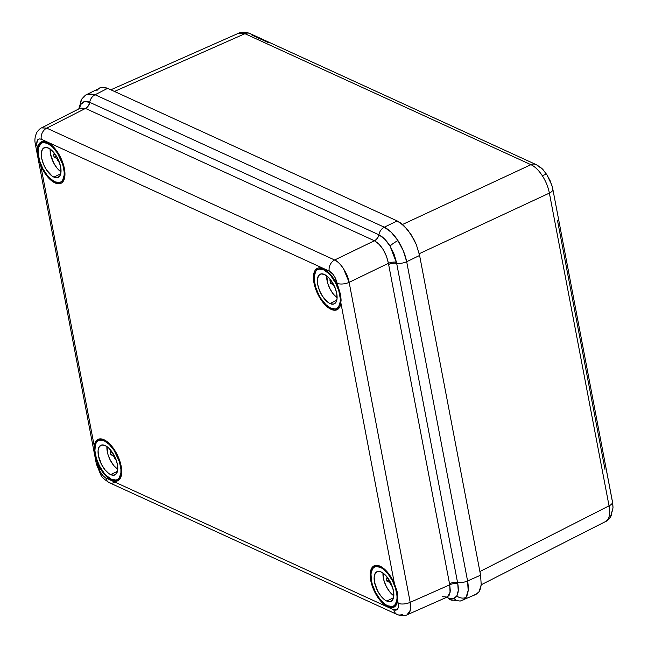 <?xml version="1.0" encoding="UTF-8"?>
<svg xmlns="http://www.w3.org/2000/svg" width="648" height="648" viewBox="0 0 648 648"><rect width="100%" height="100%" fill="white"/><g stroke="black" fill="none" stroke-linecap="round" stroke-linejoin="round"><path stroke-width="0.97" d="M87.035 94.365L88.792 93.749L95.078 94.746L384.288 227.197L397.2 220.944L107.665 88.339L95.078 94.746A8.821 6.812 114.6 0 0 89.659 102.303C85.747 100.667 82.79 101.372 80.806 104.425L79.356 108.645L80.806 104.425A8.821 7.501 -146.7 0 1 81.64 99.314A8.821 7.501 33.3 0 0 80.806 104.425L84.507 101.59L89.659 102.303A8.821 6.812 -65.4 0 1 95.078 94.746L87.059 94.357M474.579 594.856L477.106 593.77L479.107 591.665L480.492 588.627L481.213 584.763L480.589 575.189L419.604 255.466L406.685 261.719L467.581 580.948L480.589 575.189L419.604 255.466L416.34 244.685L413.861 239.355L407.681 229.829L400.683 223.001L397.2 220.944L384.288 227.197A8.821 6.812 114.6 0 0 378.877 234.762L384.612 239.031L390.039 246.054L396.649 263.242A8.821 3.799 -10.8 0 0 406.685 261.719C405.186 254.405 402.278 247.374 397.977 240.619A8.821 2.13 147 0 0 390.039 246.054L394.008 253.967L396.446 262.197A7.055 2.981 -9.9 0 0 388.411 263.323L449.736 584.82L410.192 602.332L349.151 282.342L388.411 263.323L386.5 256.308L383.195 249.577L378.983 244.126L374.398 240.748L334.651 260.002L46.729 128.134L85.479 108.427L374.398 240.748L334.651 260.002C337.875 261.654 340.824 264.554 343.489 268.693L349.151 282.342L388.411 263.323C386.07 252.526 381.437 245.017 374.504 240.797L85.374 108.378L80.384 108.127M462.939 600.186L466.042 597.448A8.821 7.501 -146.7 0 1 456.8 595.998L453.244 598.768L448.165 598.007A8.821 6.812 114.6 0 0 450.214 599.708M42.088 141.572L39.52 145.201M114.008 480.079L118.487 480.37L116.567 481.197L111.788 480.419A22.931 10.724 64.6 0 1 97.484 463.053L94.859 453.916L94.252 446.083L40.735 165.548L38.111 156.411L37.495 148.578A22.931 10.724 64.6 0 1 41.407 141.823A22.931 10.724 64.6 0 1 47.28 142.244L52.65 146.116L57.785 152.491L61.916 160.404L64.411 168.65L64.889 175.973L63.269 181.254L61.746 182.858L59.81 183.692L55.04 182.914A22.931 10.724 64.6 0 1 40.735 165.548L37.746 154.273L37.398 150.36L37.916 146.456L39.56 143.224L42.136 141.556L45.433 141.588L47.28 142.244A22.931 10.724 64.6 0 1 62.978 163.239A22.931 10.724 64.6 0 1 61.09 183.254A22.931 10.724 64.6 0 1 55.04 182.914L51.152 180.387L47.272 176.418L43.7 171.339L40.735 165.548L94.252 446.083L95.361 442.163L97.492 439.692L100.464 438.866L104.028 439.749A22.931 10.724 64.6 0 1 119.726 460.744A22.931 10.724 64.6 0 1 117.839 480.759A22.931 10.724 64.6 0 1 111.788 480.419L112.954 479.844L111.788 480.419L109.868 479.35L104.02 473.923L100.456 468.844L97.484 463.053L100.035 471.493L103.437 476.207L105.916 477.997L393.846 609.865L396.941 609.841L398.139 608.027L398.407 605.062L397.645 600.526L396.527 604.446L394.405 606.917L391.433 607.743L387.86 606.86A22.931 10.724 64.6 0 1 372.098 585.67A22.931 10.724 64.6 0 1 374.228 565.769A22.931 10.724 64.6 0 1 380.101 566.19L383.989 568.717L387.869 572.686L391.441 577.765L394.405 583.556L340.897 303.021A22.931 10.724 64.6 0 1 337.163 309.695A22.931 10.724 64.6 0 1 331.112 309.355L332.27 308.78L331.112 309.355L328.447 307.776L325.742 305.483L320.606 299.109L316.475 291.195L313.98 282.949L313.502 275.627L315.114 270.346L316.645 268.742L318.573 267.908L323.352 268.685A22.931 10.724 64.6 0 1 337.657 286.051L340.686 294.994L341.107 300.243L340.467 305.143L339.779 306.941L337.649 309.412L334.684 310.238L331.112 309.355A22.931 10.724 64.6 0 1 315.349 288.166A22.931 10.724 64.6 0 1 317.48 268.264A22.931 10.724 64.6 0 1 323.352 268.685L327.232 271.212L331.12 275.181L334.692 280.26L337.657 286.051L335.105 277.603L332.926 274.242L329.225 271.107L41.294 139.239L39.091 138.883L37.495 140.008L36.742 144.042L37.495 148.578L36.968 145.824A8.821 3.799 169.2 0 1 35.348 144.131C35.389 143.548 33.526 138.802 37.155 131.836C39.309 129.268 40.767 127.948 41.529 127.883L46.729 128.134L85.479 108.427L80.271 108.184L41.529 127.883M56.198 182.339L55.04 182.914L56.198 182.339M389.027 606.285L387.86 606.86L385.204 605.281L382.498 602.988L377.355 596.614L373.224 588.7L370.729 580.454L370.251 573.132L371.871 567.851L373.394 566.247L375.33 565.412L380.101 566.19A22.931 10.724 64.6 0 1 394.405 583.556L397.435 592.499L397.645 600.526A22.931 10.724 64.6 0 1 393.911 607.2A22.931 10.724 64.6 0 1 387.86 606.86L389.027 606.285M374.917 565.518L372.349 569.138M333.323 309.015L337.811 309.307M78.756 108.953L81.721 99.193C84.37 96.034 86.152 94.422 87.075 94.341L101.42 87.326L107.665 88.339L95.078 94.746L384.288 227.197A8.821 6.812 -65.4 0 0 378.877 234.762A7.055 5.435 -64.5 0 1 374.504 240.797A7.055 5.435 115.5 0 0 378.877 234.762L378.732 234.698A7.055 5.451 -65.4 0 1 374.398 240.748A7.055 5.451 114.6 0 0 378.732 234.698L89.805 102.368A7.055 5.451 -65.4 0 1 85.479 108.427A7.055 5.451 114.6 0 0 89.805 102.368L89.659 102.303A7.055 5.459 -66.3 0 1 85.374 108.378A7.055 5.459 113.7 0 0 89.659 102.303L378.877 234.762C382.814 236.723 386.54 240.489 390.039 246.054A8.821 2.13 -33 0 1 397.977 240.619C393.595 233.985 389.027 229.505 384.288 227.197L391.271 232.276L397.977 240.619L403.388 250.962L406.685 261.719L419.604 255.466L416.34 244.685L410.937 234.341L404.222 226.006L397.2 220.944L107.665 88.339L104.385 87.302L99.654 87.942M98.893 88.412L96.9 90.509M114.332 482.525A8.821 6.812 -65.4 0 1 109.269 482.663A8.821 6.812 -65.4 0 1 105.916 477.997C102.117 475.713 99.476 471.647 98.01 465.815L94.859 453.916L94.252 446.083A22.931 10.724 64.6 0 1 98.156 439.328A22.931 10.724 64.6 0 1 104.028 439.749L109.399 443.621L112.047 446.553L114.542 449.995L118.673 457.909L121.168 466.155L121.67 470.003L121.087 476.426L118.503 480.362M455.447 599.651L455.325 599.603A8.821 6.812 -65.4 0 1 450.287 599.74L460.193 601.069L475.972 594.41L479.107 591.665L481.213 584.763L480.589 575.189L467.581 580.948L468.164 590.539L466.042 597.448L462.875 600.21M409.171 613.016L407.041 614.831L410.273 610.286L410.192 602.332C410.994 607.241 410.654 610.805 409.171 613.016M402.343 614.434L402.254 614.393A8.821 6.812 -65.4 0 1 397.216 614.539A8.821 6.812 -65.4 0 1 393.846 609.865L105.916 477.997A8.821 6.812 114.6 0 0 109.285 482.671C104.32 479.496 101.485 476.888 100.796 474.846L96.39 464.114A8.821 3.799 -10.8 0 0 98.01 465.815A8.821 3.799 169.2 0 1 96.382 464.081M450.287 599.74A8.821 6.812 -65.4 0 1 448.165 598.007L448.019 597.942A7.055 5.451 114.6 0 0 447.169 597.067L449.137 595.293L450.32 590.903L449.736 584.82L410.192 602.332A8.821 3.799 169.2 0 1 398.172 603.28C398.86 608.764 397.418 610.959 393.846 609.865A8.821 6.812 114.6 0 0 397.2 614.531M318.16 268.013L315.592 271.634M390.08 606.52L394.559 606.812M98.844 439.077L96.277 442.697M57.251 182.574L61.738 182.866M457.739 583.5L458.249 590.709L456.8 595.998A8.821 7.501 33.3 0 0 466.042 597.448C468.35 593.722 468.869 588.222 467.581 580.948A8.821 3.799 169.2 0 1 457.545 582.471L457.739 583.5A7.055 3.094 -11.7 0 0 449.736 584.82L388.411 263.323A7.055 2.981 170.1 0 1 396.446 262.197L457.545 582.471A8.821 3.799 -10.8 0 0 467.581 580.948L406.685 261.719A8.821 3.799 169.2 0 1 396.649 263.242A7.055 3.038 -10.8 0 0 388.622 264.457A7.055 3.038 169.2 0 1 396.649 263.242L457.545 582.471A7.055 3.038 -10.8 0 0 449.518 583.686A7.055 3.038 169.2 0 1 457.545 582.471L457.739 583.5C458.719 588.943 458.411 593.106 456.8 595.998C454.928 598.995 452.053 599.667 448.165 598.007L448.019 597.942A7.055 5.451 -65.4 0 0 447.169 597.067L450.077 592.79L449.736 584.82A7.055 3.094 168.3 0 1 457.739 583.5M81.64 99.314A8.821 7.501 -146.7 0 1 84.256 96.941M35.34 144.091A8.821 3.799 -10.8 0 0 36.968 145.824C36.28 140.341 37.722 138.146 41.294 139.239A8.821 6.812 -65.4 0 1 46.729 128.134L41.634 127.834M397.645 600.526L398.172 603.28A8.821 3.799 -10.8 0 0 410.192 602.332L349.151 282.342A8.821 3.799 169.2 0 1 337.13 283.289L340.686 294.994L340.897 303.021L394.405 583.556L397.435 592.499L397.645 600.526M334.651 260.002L46.729 128.134A8.821 6.812 114.6 0 0 41.294 139.239L329.225 271.107A8.821 6.812 -65.4 0 1 334.651 260.002A8.821 6.812 114.6 0 0 329.225 271.107C333.023 273.391 335.664 277.457 337.13 283.289A8.821 3.799 -10.8 0 0 349.151 282.342C347.96 274.088 339.989 261.808 334.651 260.002M442.292 596.67L447.169 597.067L407.155 614.79C404.571 616.086 401.258 616.005 397.216 614.539L109.285 482.671M447.209 597.059A7.055 5.492 -65.8 0 1 448.165 598.007A7.055 5.492 114.2 0 0 447.209 597.059M536.05 164.568A8.821 6.812 114.6 0 0 530.939 164.681C534.908 166.552 538.691 170.222 542.303 175.689A8.821 2.13 -33 0 1 546.863 174.717L543.542 170.343C542.546 168.78 540.027 166.844 535.985 164.535A8.821 6.812 -65.4 0 1 537.978 166.107L541.137 168.018M606.504 470.715L612.392 501.601A8.821 3.799 169.2 0 1 612.49 501.917A8.821 3.799 169.2 0 1 609.047 505.853C610.165 511.815 609.768 516.335 607.873 519.396A8.821 7.501 33.3 0 0 610.481 517.031A8.821 7.501 -146.7 0 1 607.873 519.396C609.768 516.335 610.165 511.815 609.047 505.853L549.383 193.104L419.232 253.716L549.383 193.104C548.208 187.053 545.851 181.254 542.303 175.689C538.691 170.222 534.908 166.552 530.939 164.681L244.936 33.688L114.461 91.449L244.936 33.688L238.78 33.153M557.466 220.271L604.973 469.338M402.546 224.467L530.939 164.681L402.546 224.467M479.893 571.544L609.047 505.853L479.893 571.544M605.459 521.583L607.873 519.396L605.564 521.535M612.959 506.695L612.733 503.707M610.481 517.031A8.821 7.501 -146.7 0 0 611.485 513.459L612.822 509.393M551.796 185.085L546.863 174.717L543.073 169.825M269.041 42.938L251.967 35.114A8.821 6.812 -65.4 0 0 250.047 33.583A8.821 6.812 -65.4 0 0 244.936 33.688L530.939 164.681A8.821 6.812 -65.4 0 1 535.985 164.535L249.974 33.542A8.821 6.812 114.6 0 0 244.936 33.688L238.675 33.202C238.958 32.959 243.219 30.845 249.974 33.542M552.736 188.86A8.821 3.799 169.2 0 1 552.833 189.176A8.821 3.799 169.2 0 1 549.383 193.104L609.047 505.853A8.821 3.799 -10.8 0 0 612.49 501.925L613.024 507.854L610.408 517.145C608.002 520.012 606.382 521.47 605.548 521.543L481.213 584.78M552.282 186.802L550.111 180.679L546.863 174.717A8.821 2.13 147 0 0 542.303 175.689C545.851 181.254 548.208 187.053 549.383 193.104A8.821 3.799 -10.8 0 0 552.833 189.176L612.49 501.925M386.759 601.069L393.547 597.699L386.759 601.069L384.855 599.943L381.024 596.209L377.638 590.992L374.504 582.179L374.163 576.947L375.314 573.164L377.792 571.423L381.21 571.973A16.411 7.671 64.6 0 1 392.437 586.999A16.411 7.671 64.6 0 1 391.084 601.312A16.411 7.671 64.6 0 1 386.759 601.069A16.411 7.671 64.6 0 1 375.484 585.914A16.411 7.671 64.6 0 1 377.006 571.674A16.411 7.671 64.6 0 1 381.21 571.973L385.05 574.744L388.727 579.312L391.684 584.966L393.466 590.863L393.806 596.103L392.648 599.878L390.177 601.628L386.759 601.069M380.311 567.284L381.308 566.814L380.311 567.284A21.7 10.149 64.6 0 1 395.199 587.242A21.7 10.149 64.6 0 1 393.296 606.123A21.7 10.149 64.6 0 1 387.65 605.767A21.7 10.149 64.6 0 1 372.77 585.808A21.7 10.149 64.6 0 1 374.674 566.927A21.7 10.149 64.6 0 1 380.311 567.284L375.791 566.555L373.969 567.34L372.519 568.855L370.996 573.853L371.442 580.778L372.398 584.642L375.597 592.434L380.068 599.327L385.139 604.276L387.65 605.767L392.17 606.496L394 605.71L395.442 604.187L396.973 599.189L396.997 595.909L395.564 588.4L392.372 580.608L387.901 573.715L382.83 568.774L380.311 567.284M383 573.026A16.216 7.582 -115.4 0 0 393.83 595.812L389.788 591.948L386.451 586.796L384.062 580.973L383.009 572.905M386.305 578.008L388.549 579.037L386.305 578.008L386.897 581.135L389.189 580.049L386.897 581.135L386.305 578.008M393.62 591.786L393.077 589.154L393.62 591.786M392.664 586.991L389.699 582.422L386.897 581.135L389.699 582.422L390.355 582.115L389.699 582.422A6.002 2.803 64.6 0 0 392.332 586.683M330.01 303.564L336.798 300.194L330.01 303.564L328.107 302.438L322.485 296.233L319.537 290.571L317.747 284.675L317.407 279.442L318.565 275.659L321.035 273.918L324.454 274.469A16.411 7.671 64.6 0 1 335.688 289.494A16.411 7.671 64.6 0 1 334.336 303.807A16.411 7.671 64.6 0 1 330.01 303.564A16.411 7.671 64.6 0 1 318.727 288.409A16.411 7.671 64.6 0 1 320.258 274.169A16.411 7.671 64.6 0 1 324.454 274.469L328.293 277.239L331.97 281.807L334.927 287.461L336.709 293.358L337.049 298.598L335.899 302.373L333.42 304.123L330.01 303.564M323.563 269.779L324.551 269.309L323.563 269.779A21.7 10.149 64.6 0 1 338.442 289.737A21.7 10.149 64.6 0 1 336.547 308.618A21.7 10.149 64.6 0 1 330.901 308.262A21.7 10.149 64.6 0 1 316.022 288.303A21.7 10.149 64.6 0 1 317.917 269.422A21.7 10.149 64.6 0 1 323.563 269.779L319.043 269.05L317.212 269.835L315.77 271.35L314.24 276.348L314.215 279.636L315.649 287.137L318.84 294.929L320.963 298.566L325.823 304.592L330.901 308.262L335.421 308.991L337.252 308.205L338.693 306.682L340.224 301.685L340.249 298.404L338.815 290.895L335.615 283.103L331.144 276.21L328.641 273.44L323.563 269.779M326.649 275.813A16.208 7.582 -115.4 0 0 337.098 297.821M326.689 275.206L327.734 283.265L330.124 289.089L333.461 294.233L337.252 297.926M329.97 280.3L331.403 280.957L329.97 280.3L330.569 283.435L332.44 282.544L330.569 283.435L329.97 280.3M335.47 288.409L333.372 284.715L330.569 283.435L333.372 284.715A6.002 2.803 64.6 0 0 335.146 288.004M110.687 474.628L117.474 471.258L110.687 474.628L108.783 473.502L104.952 469.768L101.566 464.559L98.431 455.747L98.091 450.506L99.241 446.731L101.72 444.982L105.138 445.541A16.411 7.671 64.6 0 1 116.365 460.558A16.411 7.671 64.6 0 1 115.012 474.871A16.411 7.671 64.6 0 1 110.687 474.628A16.411 7.671 64.6 0 1 99.411 459.473A16.411 7.671 64.6 0 1 100.934 445.233A16.411 7.671 64.6 0 1 105.138 445.541L108.977 448.311L112.655 452.871L115.611 458.533L117.393 464.43L117.734 469.662L116.575 473.445L114.105 475.187L110.687 474.628M104.239 440.843L105.235 440.373L104.239 440.843A21.7 10.149 64.6 0 1 119.127 460.801A21.7 10.149 64.6 0 1 117.223 479.682A21.7 10.149 64.6 0 1 111.578 479.326A21.7 10.149 64.6 0 1 96.698 459.367A21.7 10.149 64.6 0 1 98.601 440.486A21.7 10.149 64.6 0 1 104.239 440.843L99.719 440.114L97.897 440.899L96.447 442.422L95.442 444.617L94.9 450.7L96.325 458.209L99.525 466.001L103.996 472.894L106.507 475.664L111.578 479.326L116.097 480.055L117.928 479.269L119.37 477.746L120.901 472.757L120.925 469.468L119.491 461.967L114.186 450.538L109.318 444.504L104.239 440.843M106.928 446.585A16.216 7.582 -115.4 0 0 117.758 469.371M106.936 446.472L107.989 454.531L110.379 460.355L113.716 465.507L117.758 469.379M110.233 451.567L112.477 452.596L110.233 451.567L110.824 454.702L113.117 453.608L110.824 454.702L110.233 451.567M117.547 465.345L117.004 462.713L117.547 465.345M116.591 460.55L113.627 455.981L110.824 454.702L113.627 455.981L114.283 455.682L113.627 455.981A6.002 2.803 64.6 0 0 116.259 460.242M53.93 177.123L60.726 173.753L53.93 177.123L52.034 175.997L46.413 169.792L43.465 164.138L41.675 158.242L41.334 153.001L42.493 149.226L44.963 147.477L48.381 148.036A16.411 7.671 64.6 0 1 59.616 163.053A16.411 7.671 64.6 0 1 58.263 177.366A16.411 7.671 64.6 0 1 53.93 177.123A16.411 7.671 64.6 0 1 42.655 161.968A16.411 7.671 64.6 0 1 44.185 147.728A16.411 7.671 64.6 0 1 48.381 148.036L52.221 150.806L55.898 155.366L58.855 161.028L60.637 166.925L60.977 172.157L59.827 175.94L57.348 177.682L53.93 177.123M47.49 143.338L48.479 142.868L47.49 143.338A21.7 10.149 64.6 0 1 62.37 163.296A21.7 10.149 64.6 0 1 60.475 182.177A21.7 10.149 64.6 0 1 54.829 181.821A21.7 10.149 64.6 0 1 39.949 161.862A21.7 10.149 64.6 0 1 41.845 142.981A21.7 10.149 64.6 0 1 47.49 143.338L42.971 142.609L41.14 143.394L38.694 147.112L38.143 153.195L39.577 160.704L42.768 168.496L47.247 175.389L49.75 178.16L54.829 181.821L59.349 182.55L61.179 181.764L62.621 180.241L64.152 175.252L64.176 171.963L62.743 164.462L57.429 153.033L52.569 147.007L47.49 143.338M50.171 149.081A16.216 7.582 -115.4 0 0 61.001 171.874L56.967 168.002L53.622 162.851L50.52 154.135L50.188 148.967M53.476 154.062L55.72 155.091L53.476 154.062L54.076 157.197L56.368 156.103L54.076 157.197L53.476 154.062M60.799 167.84L60.256 165.208L60.799 167.84M59.843 163.045L56.878 158.477L54.076 157.197L56.878 158.477L57.534 158.177L56.878 158.477A6.002 2.803 64.6 0 0 59.503 162.737M96.39 464.114L35.348 144.131M110.849 89.797L238.683 33.194M551.748 184.915L552.833 189.176M374.674 566.927L377.808 565.437M393.336 606.107L396.43 604.633M317.917 269.422L321.052 267.932M336.587 308.602L339.682 307.128M98.601 440.486L101.736 438.996M117.264 479.666L120.358 478.192M41.845 142.981L44.979 141.491M60.515 182.161L63.609 180.687"/></g></svg>
